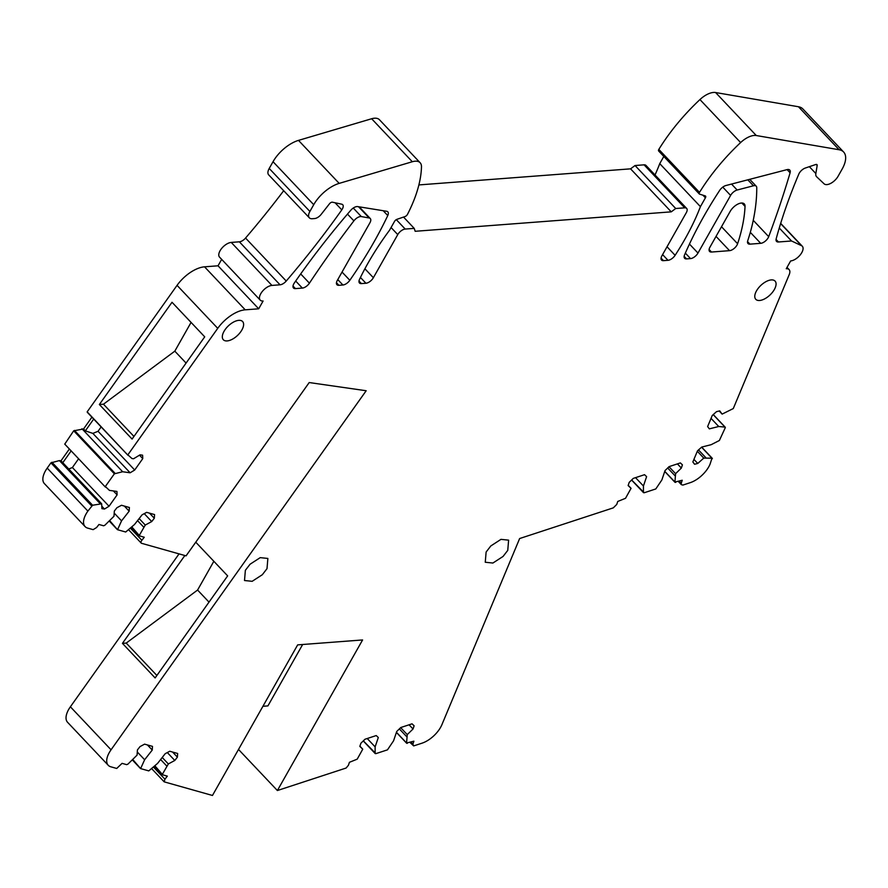 <?xml version="1.0" encoding="UTF-8"?>
<svg xmlns="http://www.w3.org/2000/svg" width="888" height="888" viewBox="0 0 888 888"><rect width="100%" height="100%" fill="white"/><g stroke="black" fill="none" stroke-linecap="round" stroke-linejoin="round"><path stroke-width="1.33" d="M179.043 553.879L70.385 706.793L111.056 749.794L366.178 390.742L309.202 382.55L186.058 555.855L141.447 543.267A3.352 1.676 -43.4 0 1 141.225 543.112A3.352 1.676 -43.4 0 1 141.869 540.304L144.267 537.24L139.649 535.93L139.516 535.042L145.266 525.052L151.726 521.567L154.323 518.248L154.568 514.574L146.664 512.354L142.102 514.807L134.499 524.508L125.696 532.012L117.538 529.714L121.545 520.868L129.16 511.166L129.404 507.492L121.49 505.272L116.939 507.725L114.33 511.044L113.986 516.25L104.817 525.274L103.585 525.785L98.968 524.486L96.559 527.55L93.129 529.648L87.657 528.105A20.091 10.034 136.6 0 1 85.082 526.595A20.091 10.034 136.6 0 1 87.89 511.088L92.596 505.239L101.676 503.807L101.909 508.669L104.473 509.035L109.035 506.26L117.105 494.871L116.939 491.43L109.446 490.387L105.339 486.524L114.374 473.815L122.644 471.75L130.136 472.793L134.698 470.018L142.757 458.63L142.602 455.189L140.038 454.834L133.566 458.763L131.99 458.552L127.85 454.845L217.738 328.338A26.795 13.387 136.6 0 1 245.21 309.823L258.697 308.802L263.103 301.01A10.046 5.017 136.6 0 1 260.217 300.122A10.046 5.017 136.6 0 1 260.75 293.728A10.046 5.017 136.6 0 1 271.928 285.425L280.042 284.804A6.693 3.341 136.6 0 0 286.236 281.041A535.875 267.688 136.6 0 0 341.791 209.868A6.693 3.341 136.6 0 0 342.713 204.717A6.693 3.341 136.6 0 0 341.702 204.185L332.401 202.198A2.675 1.343 136.6 0 0 329.426 203.852L321.179 214.363A6.693 3.341 136.6 0 1 314.652 218.548L312.254 218.726A10.046 5.017 136.6 0 1 309.357 217.838A10.046 5.017 136.6 0 1 309.89 211.444L313.719 204.695A26.795 13.387 136.6 0 1 339.183 183.383L412.31 161.738A17.416 8.702 136.6 0 1 420.135 162.737A17.416 8.702 136.6 0 1 421.478 166.8A133.966 66.922 136.6 0 1 407.492 214.352A2.675 1.343 136.6 0 1 404.984 216.572L396.947 219.325A2.675 1.343 136.6 0 0 394.516 221.423L389.521 230.258A200.954 100.377 136.6 0 0 359.562 279.276A6.693 3.341 136.6 0 0 359.485 283.006A6.693 3.341 136.6 0 0 361.416 283.594L365.923 283.25A6.693 3.341 136.6 0 0 373.371 277.711L397.757 234.599A6.693 3.341 136.6 0 1 405.206 229.06L414.219 228.383L415.162 231.291L671.25 211.844L675.713 208.514L684.737 207.836A6.693 3.341 136.6 0 1 686.657 208.425A6.693 3.341 136.6 0 1 686.302 212.687L661.915 255.8A6.693 3.341 136.6 0 0 661.549 260.062A6.693 3.341 136.6 0 0 663.48 260.65L667.987 260.306A6.693 3.341 136.6 0 0 675.113 255.311A200.954 100.377 136.6 0 0 700.421 206.638L705.416 197.813A2.675 1.343 136.6 0 0 705.56 196.104A2.675 1.343 136.6 0 0 705.239 195.915L699.6 194.139A2.331 1.166 136.6 0 1 699.322 193.973A2.331 1.166 136.6 0 1 699.511 192.385A133.966 66.922 136.6 0 1 740.625 142.557A17.416 8.702 136.6 0 1 756.276 135.531L839.138 149.75A26.795 13.387 136.6 0 1 843.6 151.981A26.795 13.387 136.6 0 1 842.168 169.031L838.061 176.301A10.046 5.017 136.6 0 1 824.097 183.816L816.638 176.768A10.046 5.017 136.6 0 1 816.538 176.668A10.046 5.017 136.6 0 1 815.839 173.526L817.171 165.501A2.675 1.343 136.6 0 0 816.993 164.657A2.675 1.343 136.6 0 0 815.684 164.535L805.327 168.032A6.693 3.341 136.6 0 0 798.778 174.159A535.875 267.688 136.6 0 0 776.179 238.805A6.693 3.341 136.6 0 0 776.534 241.381A6.693 3.341 136.6 0 0 778.465 241.98L791.541 240.981L779.264 228.016M64.724 444.1L105.395 487.09L64.757 444.122L73.693 430.813L83.55 428.971L91.908 417.171M64.757 444.122L105.428 487.124M127.916 455.222L87.168 411.854L177.056 285.348L217.738 328.338M87.302 412.287L127.972 455.289M221.667 259.363L218.026 265.801L204.54 266.822A26.795 13.387 136.6 0 0 177.056 285.348M283.694 190.709A535.875 267.688 136.6 0 1 245.554 238.051A6.693 3.341 136.6 0 1 239.36 241.814L231.246 242.424A10.046 5.017 136.6 0 0 220.08 250.727A10.046 5.017 136.6 0 0 219.536 257.12L260.217 300.122M420.135 162.737L379.454 119.736A17.416 8.702 136.6 0 0 371.639 118.748L298.501 140.382A26.795 13.387 136.6 0 0 273.038 161.705L269.219 168.454A10.046 5.017 136.6 0 0 268.676 174.847L309.357 217.838M686.657 208.425L645.987 165.434A6.693 3.341 136.6 0 0 644.055 164.835L635.042 165.523L630.569 168.842L418.87 184.926M655.022 174.98A200.954 100.377 136.6 0 0 659.751 163.647L663.813 156.454M843.6 151.981L802.919 108.991A26.795 13.387 136.6 0 0 798.456 106.749L715.595 92.53A17.416 8.702 136.6 0 0 699.944 99.567A133.966 66.922 136.6 0 0 658.829 149.395A2.331 1.166 136.6 0 0 658.641 150.982A2.331 1.166 136.6 0 0 658.918 151.149M70.385 706.793A20.091 10.034 136.6 0 0 67.577 722.299L108.247 765.29A20.091 10.034 136.6 0 0 110.834 766.799L116.717 768.464L122.056 763.358L126.673 764.657L127.905 764.146L137.074 755.122L137.418 749.927L140.027 746.597L144.589 744.144L152.492 746.375L152.248 750.049L147.419 744.943M91.608 505.849L50.938 462.848L47.208 468.098A20.091 10.034 136.6 0 0 44.4 483.605L85.082 526.595M50.938 462.848L59.418 460.595L100.1 503.585M69.364 449.006L60.995 460.805L59.418 460.595M359.906 746.175L362.748 749.183L357.209 759.151L349.439 762.304L348.429 765.256L346.12 768.031L277.389 790.531L362.593 639.948L297.669 644.877L212.465 795.47L164.18 781.851L164.935 779.198L167.333 776.134L162.715 774.836L162.593 773.936L168.343 763.946L174.803 760.461L177.4 757.142L177.656 753.479L169.741 751.248L165.19 753.701L157.576 763.403L148.773 770.895L140.615 768.597L144.633 759.751L152.248 750.049M362.748 749.183L359.829 746.408L360.916 743.212L364.979 739.249L376.235 735.564L378.299 737.517L375.125 746.875L367.221 738.516M400.666 727.638L407.259 734.598L413.031 728.993L414.119 725.785L412.043 723.831L400.788 727.516L396.725 731.479L393.539 740.847L387.468 749.849L375.857 753.646L375.113 753.29L375.125 746.875M375.857 753.646L363.347 740.847M407.259 734.598L406.571 742.979L396.448 732.278M407.315 743.345L406.571 742.979L413.886 741.191L412.887 744.155L410.989 742.146M628.205 485.314L631.057 488.322L625.529 498.29L617.748 501.454L616.749 504.417L613.308 507.858L519.635 538.539L441.913 724.664A20.091 10.034 136.6 0 1 422.044 743.167L413.675 745.909L410.023 742.457M413.675 745.909L412.887 744.155M631.057 488.322L628.127 485.57L629.204 482.362L633.277 478.399L644.533 474.692L646.608 476.645L643.445 486.002L635.542 477.655M668.997 466.722L675.59 473.681L681.351 468.065L682.428 464.857L680.363 462.914L669.097 466.622L665.034 470.585L661.871 479.942L655.799 488.944L644.189 492.762L643.445 492.407L643.445 486.002M644.189 492.762L631.668 479.964M675.59 473.681L674.924 482.051L664.779 471.328M675.668 482.417L674.924 482.051L682.239 480.253L681.24 483.205L679.342 481.207M697.313 451.259L703.773 458.097L711.987 458.186L710.056 464.18A20.091 10.034 136.6 0 1 690.187 482.684L682.883 485.081L681.362 484.67L681.24 483.205M701.587 447.186L712.354 458.674M703.773 458.097L697.779 463.447L694.56 464.246L692.851 461.96L697.491 450.838L701.731 447.064L711.144 444.699L719.38 440.492L725.33 427.594M719.191 411L722.133 414.108L719.724 410.867L716.505 411.666L712.265 415.451L707.625 426.573L709.334 428.86L718.736 426.506L724.974 427.095L713.186 414.629M722.133 414.108L733.288 408.558L789.232 274.581A9.912 4.951 136.6 0 0 789.11 269.597A9.912 4.951 136.6 0 0 786.257 268.731L790.664 260.939A10.046 5.017 136.6 0 0 800.343 254.745A10.046 5.017 136.6 0 0 802.308 246.242A10.046 5.017 136.6 0 0 801.509 245.665L791.541 240.981M117.538 529.714L109.746 520.723M139.649 535.93L131.857 526.939M111.056 749.794A20.091 10.034 136.6 0 0 108.247 765.29M140.615 768.597L132.834 759.606M162.715 774.836L154.934 765.845M267.011 568.664L262.304 574.736L252.148 581.318L244.511 580.53L245.366 570.307L250.072 564.224L260.228 557.642L267.865 558.441L267.011 568.664M224.042 331.313A13.264 6.627 136.6 0 0 223.332 339.749A13.264 6.627 136.6 0 0 232.245 339.283A13.264 6.627 136.6 0 0 241.891 329.959A13.264 6.627 136.6 0 0 242.602 321.523A13.264 6.627 136.6 0 0 233.688 321.989A13.264 6.627 136.6 0 0 224.042 331.313M747.752 240.659A214.352 107.071 136.6 0 0 752.558 223.499A267.932 133.844 136.6 0 0 752.769 222.555A267.932 133.844 136.6 0 0 756.754 187.69A6.693 3.341 136.6 0 0 756.243 186.225A6.693 3.341 136.6 0 0 753.435 185.781L737.162 190.021A6.693 3.341 136.6 0 0 730.602 195.404L697.979 253.058A6.693 3.341 136.6 0 1 690.531 258.597L686.557 258.896A6.693 3.341 136.6 0 1 684.626 258.308A6.693 3.341 136.6 0 1 684.581 254.867A315.207 157.454 136.6 0 1 719.68 190.365A6.693 3.341 136.6 0 1 725.907 185.525L786.968 169.641A6.693 3.341 136.6 0 1 789.776 170.085A6.693 3.341 136.6 0 1 790.098 172.783A1012.942 505.994 136.6 0 1 768.697 236.652A6.693 3.341 136.6 0 1 760.705 243.323L749.938 244.145A6.693 3.341 136.6 0 1 748.018 243.556A6.693 3.341 136.6 0 1 747.752 240.659M709.934 247.186A6.693 3.341 136.6 0 0 709.579 251.437A6.693 3.341 136.6 0 0 711.499 252.037L729.536 250.66A6.693 3.341 136.6 0 0 737.606 243.745A200.954 100.377 136.6 0 0 742.99 223.299A200.954 100.377 136.6 0 0 745.043 206.382A10.046 5.017 136.6 0 0 744.277 203.918A10.046 5.017 136.6 0 0 737.528 204.273A10.046 5.017 136.6 0 0 730.214 211.344L709.934 247.186M369.919 222.799A6.693 3.341 136.6 0 0 370.274 218.537A6.693 3.341 136.6 0 0 369.175 217.982L361.338 216.583A6.693 3.341 136.6 0 0 353.879 220.857A669.841 334.61 136.6 0 0 328.915 254.745A669.841 334.61 136.6 0 0 309.424 283.161A6.693 3.341 136.6 0 1 302.353 288.078L295.426 288.611A6.693 3.341 136.6 0 1 293.495 288.012A6.693 3.341 136.6 0 1 294.35 282.961A480.131 239.838 136.6 0 1 350.749 210.29A6.693 3.341 136.6 0 1 357.698 206.593L386.691 211.277A6.693 3.341 136.6 0 1 387.823 211.844A6.693 3.341 136.6 0 1 387.767 215.551A315.207 157.454 136.6 0 1 349.828 280.286A6.693 3.341 136.6 0 1 342.901 285.004L338.872 285.303A6.693 3.341 136.6 0 1 336.941 284.715A6.693 3.341 136.6 0 1 337.296 280.453L369.919 222.799M507.758 550.371L503.052 556.454L492.896 563.036L485.259 562.248L486.125 552.025L490.82 545.942L500.976 539.36L508.613 540.148L507.758 550.371M756.498 290.876A13.264 6.627 136.6 0 0 755.788 299.312A13.264 6.627 136.6 0 0 764.701 298.845A13.264 6.627 136.6 0 0 774.347 289.521A13.264 6.627 136.6 0 0 775.058 281.074A13.264 6.627 136.6 0 0 766.144 281.552A13.264 6.627 136.6 0 0 756.498 290.876M114.374 473.815L73.693 430.813M122.644 471.75L81.974 428.749M130.136 472.793L92.852 433.388L98.057 431.291L134.698 470.018M93.706 419.058L85.337 430.869L92.852 433.388M85.337 430.869L83.55 428.971M204.717 336.841L172.017 302.275L99.367 404.506L132.079 439.072L204.717 336.841M218.026 265.801L258.697 308.802M403.529 217.072L414.219 228.383M630.569 168.842L671.25 211.844M635.042 165.523L675.713 208.514M659.751 163.647L700.421 206.638M718.736 426.506L711.044 418.37M698.512 449.939L705.76 457.598M667.687 467.998L674.924 475.646M399.356 728.926L406.593 736.574M277.389 790.531L238.506 749.439M302.653 644.499L267.921 705.905L262.926 706.282M164.18 781.851L151.781 768.742M160.617 759.518L166.744 765.989M162.227 757.475L168.343 763.946M144.633 759.751L137.285 751.981M184.859 555.511L122.433 643.367L155.134 677.933L227.65 575.879L195.771 542.191M137.54 520.623L143.667 527.095M139.15 518.581L145.266 525.052M121.545 520.868L114.197 513.098M129.16 511.166L124.331 506.071M60.995 460.805L101.676 503.807M71.151 450.904L62.793 462.704M409.068 724.808L413.031 728.993M677.4 463.891L681.351 468.065M693.928 459.385L697.779 463.447M139.483 455.167L142.757 458.63M101.143 426.928L98.057 431.291M117.105 494.871L113.375 490.931M78.599 458.763L72.394 467.532L109.035 506.26M68.742 468.997L72.394 467.532M101.787 506.193L104.473 509.035M149.506 513.153L154.323 518.248M144.244 513.653L151.726 521.567M172.572 752.047L177.4 757.142M167.31 752.558L174.803 760.461M99.367 404.506L103.463 404.195L133.955 436.43M103.463 404.195L174.814 351.16L191.064 322.422M122.433 643.367L126.229 643.079L156.876 675.479M126.229 643.079L197.58 590.043L213.842 561.294M174.814 351.16L186.08 363.07M197.58 590.043L209.002 602.12M141.869 540.304L130.458 528.238M131.48 527.294L139.383 535.653M115.151 473.404L74.47 430.414M204.54 266.822L245.21 309.823M231.246 242.424L271.928 285.425M239.36 241.814L280.042 284.804M245.554 238.051L286.236 281.041M335.076 202.775L341.791 209.868M269.219 168.454L309.89 211.444M273.038 161.705L313.719 204.695M298.501 140.382L339.183 183.383M371.639 118.748L412.31 161.738M358.996 281.052L361.416 283.594M360.439 277.467L365.923 283.25M364.901 268.764L373.371 277.711M391.064 227.528L397.757 234.599M396.292 219.636L405.206 229.06M644.055 164.835L684.737 207.836M661.072 258.108L663.48 260.65M662.592 254.601L667.987 260.306M667.021 246.764L675.113 255.311M702.941 195.194L705.416 197.813M658.829 149.395L699.511 192.385M699.944 99.567L740.625 142.557M715.595 92.53L756.276 135.531M798.456 106.749L839.138 149.75M809.357 166.678L815.839 173.526M816.161 164.424L817.171 165.501M776.057 239.427L778.465 241.98M780.619 223.587L801.509 245.665M164.935 779.198L153.524 767.143M162.46 774.558L154.545 766.2M140.36 768.331L132.445 759.962M117.283 529.448L109.368 521.078M47.208 468.098L87.89 511.088M92.596 505.239L51.926 462.248M716.039 236.397L729.536 250.66M721.5 226.729L737.606 243.745M741.857 203.019L745.043 206.382M709.09 249.484L711.499 252.037M347.486 214.097L353.879 220.857M353.258 208.047L361.338 216.583M358.53 206.726L369.175 217.982M336.463 282.761L338.872 285.303M337.784 279.598L342.901 285.004M342.046 272.061L349.828 280.286M383.194 210.711L387.767 215.551M293.007 286.058L295.426 288.611M295.682 281.041L302.353 288.078M300.699 273.937L309.424 283.161M747.53 241.592L749.938 244.145M750.316 232.345L760.705 243.323M753.246 220.324L768.697 236.652M787.101 169.608L790.098 172.783M684.149 256.355L686.557 258.896M685.336 253.113L690.531 258.597M689.454 244.056L697.979 253.058M722.765 187.124L730.602 195.404M731.534 184.06L737.162 190.021M747.807 179.831L753.435 185.781M141.225 543.112L128.705 529.859M127.939 455.255L87.268 412.265M658.641 150.982L699.322 193.973M780.674 223.376L802.308 246.242M787.012 267.388L789.11 269.597M725.23 427.206L713.264 414.563M712.254 458.297L701.675 447.119M681.362 484.67L678.388 481.518M675.024 482.351L664.735 471.473M643.545 492.685L631.579 480.042M406.682 743.278L396.403 732.422M375.213 753.579L363.259 740.925M162.548 774.736L154.512 766.233M140.459 768.497L132.412 759.995M139.472 535.83L131.435 527.339M117.371 529.614L109.324 521.112M359.207 206.837L370.274 218.537M749.727 179.332L756.243 186.225"/></g></svg>
